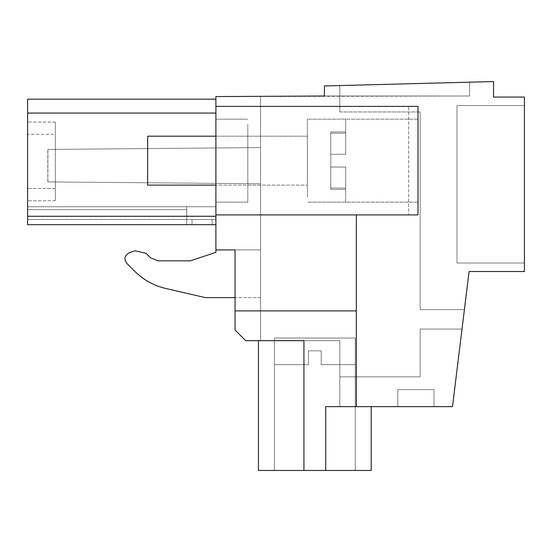 <?xml version="1.0" encoding="UTF-8"?>
<svg xmlns="http://www.w3.org/2000/svg" width="552" height="552" viewBox="0 0 552 552"><rect width="100%" height="100%" fill="white"/><g stroke="black" fill="none" stroke-linecap="round" stroke-linejoin="round"><path stroke-width="0.41" stroke-dasharray="2.76 2.07" d="M215.894 106.398L418.016 106.398L408.659 106.398L408.659 214.907L408.659 106.398L418.016 106.398L418.016 214.907L418.016 106.398L418.016 214.907L215.894 214.907L418.016 214.907L356.316 214.907L356.316 406.631L452.495 406.631L469.083 271.529L464.404 309.644L469.083 271.529L464.404 309.644L469.083 271.529L464.404 309.644L469.083 271.529L464.404 309.644L469.083 271.529L464.404 309.644L469.083 271.529L464.404 309.644L420.148 309.644L420.148 111.952L420.148 309.644L464.404 309.644L420.148 309.644L420.148 111.952L420.148 309.644L464.404 309.644L420.148 309.644L420.148 111.952L420.148 309.644L464.404 309.644L420.148 309.644L420.148 111.952L420.148 309.644L464.404 309.644L420.148 309.644L420.148 111.952L420.148 309.644L464.404 309.644L420.148 309.644L420.148 111.952L420.148 309.644L464.404 309.644L420.148 309.644L420.148 111.952L420.148 309.644L464.404 309.644L469.083 271.529L524.4 271.529L524.4 97.062L493.55 97.062L493.55 81.544L324.403 85.967L324.403 96L469.614 96L324.403 96L469.614 96L469.614 82.165L469.614 96L324.403 96L469.614 96L469.614 82.165L469.614 96L469.614 82.165L469.614 96L324.403 96L469.614 96L469.614 82.165L469.614 96L324.403 96L469.614 96L469.614 82.165L469.614 96L324.403 96L469.614 96L469.614 82.165L469.614 96L324.403 96L469.614 96L469.614 82.165L469.614 96L324.403 96L469.614 96L469.614 82.165L469.614 96L215.894 96.572L260.572 96.338L215.894 96.572L260.572 96.338L215.894 96.572L260.572 96.338L215.894 96.572L260.572 96.338L215.894 96.572L260.572 96.338L215.894 96.572L260.572 96.338L215.894 96.572L260.572 96.338L215.894 96.572L215.894 106.398L408.659 106.398L215.894 106.398L215.894 249.911L215.894 206.738L215.894 219.503L192.02 219.503L212.099 219.503L192.02 219.503L212.099 219.503L192.02 219.503L212.099 219.503L192.02 219.503L212.099 219.503L192.02 219.503L212.099 219.503L192.02 219.503L212.099 219.503L192.02 219.503L212.099 219.503L192.02 219.503L212.099 219.503L212.099 224.671L186.707 224.671L215.894 224.671L215.894 219.503L212.099 219.503L212.099 224.671L212.099 219.503L212.099 224.671L212.099 219.503L215.894 219.503L215.894 206.738L215.894 219.503L212.099 219.503L212.099 224.671L215.894 224.671L212.099 224.671L212.099 219.503L212.099 224.671L192.02 224.671L192.02 219.503L186.707 219.503L215.894 219.503L212.099 219.503L212.099 224.671L215.894 224.671L215.894 206.738L215.894 219.503L212.099 219.503L212.099 224.671L212.099 219.503L212.099 224.671L192.02 224.671L192.02 219.503L186.707 219.503L186.707 206.738L215.894 206.738L215.894 219.503L212.099 219.503L212.099 224.671L215.894 224.671L215.894 206.738L215.894 219.503L212.099 219.503L212.099 224.671L212.099 219.503L212.099 224.671L192.02 224.671L212.099 224.671L212.099 219.503L215.894 219.503L215.894 206.738L215.894 219.503L212.099 219.503L212.099 224.671L215.894 224.671L212.099 224.671L212.099 219.503L212.099 224.671L192.02 224.671L192.02 219.503L186.707 219.503L215.894 219.503L212.099 219.503L212.099 224.671L215.894 224.671L215.894 206.738L215.894 219.503L212.099 219.503L212.099 224.671L212.099 219.503L212.099 224.671L212.099 219.503L215.894 219.503L215.894 206.738L215.894 219.503L212.099 219.503L212.099 224.671L215.894 224.671L215.894 219.503L212.099 219.503L212.099 224.671L215.894 224.671L215.894 216.205L27.6 216.205L27.6 224.671L215.894 224.671L212.099 224.671L212.099 219.503L212.099 224.671L215.894 224.671L215.894 206.738L186.707 206.738L186.707 224.671L186.707 219.503L215.894 219.503L212.099 219.503L212.099 224.671L212.099 219.503L212.099 224.671L192.02 224.671L192.02 219.503L186.707 219.503L186.707 206.738L186.707 219.503L215.894 219.503L186.707 219.503L186.707 224.671L192.02 224.671L186.707 224.671L186.707 219.503L192.02 219.503L186.707 219.503L186.707 206.738L215.894 206.738L186.707 206.738L186.707 219.503L215.894 219.503L186.707 219.503L186.707 224.671L192.02 224.671L192.02 219.503L192.02 224.671L186.707 224.671L186.707 219.503L192.02 219.503L186.707 219.503L186.707 206.738L186.707 219.503L215.894 219.503L215.894 224.671L215.894 216.205L27.6 216.205L27.6 113.063L215.894 113.063L215.894 224.671L192.02 224.671L192.02 219.503L192.02 224.671L186.707 224.671L215.894 224.671L215.894 219.503L186.707 219.503L186.707 224.671L186.707 219.503L192.02 219.503L186.707 219.503L186.707 206.738L215.894 206.738L186.707 206.738L186.707 219.503L215.894 219.503L215.894 224.671L215.894 216.205L27.6 216.205L27.6 224.671L192.02 224.671L192.02 219.503L192.02 224.671L186.707 224.671L186.707 219.503L186.707 224.671L215.894 224.671L215.894 219.503L186.707 219.503L192.02 219.503L186.707 219.503L186.707 206.738L186.707 209.629L186.707 206.738L215.894 206.738L186.707 206.738L186.707 219.503L215.894 219.503L215.894 224.671L215.894 216.205L27.6 216.205L27.6 113.063L27.6 216.253L215.894 216.253L215.894 224.671L215.894 219.503L186.707 219.503L186.707 224.671L186.707 219.503L192.02 219.503L192.02 224.671L192.02 219.503L186.707 219.503L186.707 206.738L186.707 219.503L215.894 219.503L215.894 224.671L215.894 216.205L27.6 216.205L27.6 224.671L212.099 224.671L192.02 224.671L192.02 219.503L192.02 224.671L192.02 219.503L186.707 219.503L186.707 224.671L186.707 219.503L215.894 219.503L215.894 224.671L215.894 219.503L186.707 219.503L186.707 206.738L215.894 206.738L186.707 206.738L186.707 219.503L192.02 219.503L192.02 224.671L186.707 224.671L186.707 219.503L186.707 224.671L27.6 224.671L215.894 224.671L215.894 216.205L27.6 216.205L27.6 113.063L215.894 113.063L215.894 96.572L215.894 113.063L27.6 113.063L27.6 99.167L27.6 113.063L215.894 113.063L215.894 99.167L215.894 216.253L27.6 216.253L27.6 224.671L27.6 219.503L27.6 224.671L215.894 224.671L215.894 216.453L215.894 249.911L235.042 249.911L215.894 249.911L235.042 249.911L215.894 249.911L215.894 252.333L190.364 260.841L158.024 260.841L150.503 257.729L146.059 253.285L134.985 250.78L129.189 252.837C124.573 255.479 123.772 258.991 126.801 263.366L134.812 271.37C143.479 279.926 153.739 285.612 165.586 288.434L205.254 297.59L260.572 297.59L260.572 249.911L235.042 249.911L235.042 330.034L235.042 249.911L215.894 249.911L215.894 252.333L190.364 260.841L158.024 260.841L150.503 257.729L146.059 253.285L134.985 250.78L129.189 252.837C124.573 255.479 123.772 258.991 126.801 263.366L134.812 271.37C143.479 279.926 153.739 285.612 165.586 288.434L205.254 297.59L260.572 297.59L260.572 96.338L260.572 340.674L260.572 297.59L260.572 340.674L245.681 340.674L235.042 330.034L235.042 249.911L260.572 249.911L215.894 249.911L235.042 249.911L235.042 330.034L235.042 249.911L215.894 249.911L215.894 216.308L215.894 224.671L27.6 224.671L27.6 219.503L186.707 219.503L27.6 219.503L186.707 219.503L186.707 206.738L186.707 219.503L27.6 219.503L27.6 224.671L215.894 224.671L27.6 224.671L27.6 219.503L186.707 219.503L186.707 206.738L215.894 206.738L186.707 206.738L186.707 219.503L27.6 219.503L27.6 224.671L215.894 224.671L215.894 216.308L215.894 224.671L27.6 224.671L27.6 219.503L186.707 219.503L186.707 209.629L186.707 219.503L27.6 219.503L27.6 224.671L215.894 224.671L27.6 224.671L27.6 219.503L186.707 219.503L186.707 206.738L186.707 219.503L27.6 219.503L27.6 224.671L215.894 224.671L215.894 216.308L215.894 224.671L27.6 224.671L27.6 219.503L186.707 219.503L186.707 206.738L215.894 206.738L186.707 206.738L186.707 219.503L186.707 206.738L186.707 219.503L27.6 219.503L27.6 224.671L186.707 224.671L27.6 224.671L27.6 219.503L186.707 219.503L186.707 206.738L215.894 206.738L186.707 206.738L186.707 219.503L27.6 219.503L27.6 224.671L215.894 224.671L215.894 216.308L27.6 216.308L27.6 224.671L27.6 219.503L186.707 219.503L186.707 209.629L186.707 219.503L27.6 219.503L27.6 224.671L27.6 113.063L215.894 113.063L27.6 113.063L215.894 113.063L215.894 99.167L215.894 113.063L27.6 113.063L27.6 216.453L215.894 216.453M469.083 271.529L524.4 271.529L524.4 97.062L493.55 97.062L493.55 81.544L339.832 85.567L339.832 111.952L339.832 85.567L493.55 81.544L339.832 85.567L493.55 81.544L339.832 85.567L493.55 81.544L339.832 85.567L493.55 81.544L339.832 85.567L493.55 81.544L339.832 85.567L493.55 81.544L339.832 85.567L493.55 81.544L493.55 97.062L524.4 97.062L524.4 271.529L469.083 271.529L524.4 271.529L469.083 271.529L524.4 271.529L524.4 97.062L524.4 271.529L469.083 271.529L524.4 271.529L524.4 97.062L493.55 97.062L493.55 81.544L493.55 97.062L524.4 97.062L524.4 271.529L469.083 271.529L524.4 271.529L524.4 97.062L493.55 97.062L493.55 81.544L493.55 97.062L524.4 97.062L524.4 271.529L469.083 271.529L524.4 271.529L524.4 97.062L493.55 97.062L493.55 81.544L493.55 97.062L524.4 97.062L524.4 271.529L469.083 271.529L524.4 271.529L524.4 97.062L493.55 97.062L493.55 81.544L493.55 97.062L524.4 97.062L524.4 271.529L469.083 271.529L464.404 309.644M524.4 263.014L524.4 105.57L524.4 263.014L456.973 263.014L456.973 105.57L456.973 263.014L524.4 263.014L524.4 105.57L456.973 105.57L456.973 263.014L456.973 105.57L456.973 263.014L524.4 263.014L456.973 263.014L456.973 105.57L456.973 263.014L524.4 263.014L524.4 105.57L456.973 105.57L456.973 263.014L456.973 105.57L456.973 263.014L524.4 263.014L456.973 263.014L456.973 105.57L456.973 263.014L524.4 263.014L524.4 105.57L524.4 263.014L456.973 263.014L456.973 105.57L456.973 263.014L524.4 263.014L524.4 105.57L456.973 105.57L524.4 105.57L524.4 263.014L456.973 263.014L456.973 105.57L524.4 105.57L456.973 105.57L524.4 105.57L524.4 263.014L524.4 105.57L456.973 105.57L524.4 105.57L524.4 263.014L456.973 263.014L524.4 263.014L524.4 105.57L456.973 105.57L524.4 105.57L524.4 263.014L456.973 263.014L456.973 105.57L524.4 105.57L524.4 263.014L524.4 105.57L456.973 105.57L524.4 105.57L524.4 263.014L456.973 263.014L524.4 263.014M420.148 111.952L339.832 111.952L339.832 85.567L339.832 111.952L339.832 85.567L339.832 111.952L339.832 85.567L339.832 111.952L339.832 85.567L339.832 111.952L339.832 85.567L339.832 111.952L339.832 85.567L339.832 111.952L420.148 111.952M356.316 406.631L356.316 214.907L356.316 406.631L325.728 406.631L452.495 406.631L339.832 406.631L339.832 340.674L339.832 406.631L452.495 406.631L339.832 406.631L339.832 340.674L339.832 406.631L452.495 406.631L339.832 406.631L339.832 340.674L339.832 406.631L452.495 406.631L339.832 406.631L339.832 340.674L339.832 406.631L452.495 406.631L339.832 406.631L339.832 340.674L339.832 406.631L452.495 406.631L339.832 406.631L339.832 340.674L258.446 340.674L339.832 340.674L258.446 340.674L339.832 340.674L258.446 340.674L339.832 340.674L258.446 340.674L339.832 340.674L258.446 340.674L339.832 340.674L258.446 340.674L339.832 340.674L303.931 340.674L339.832 340.674L339.832 406.631L339.832 340.674L339.832 406.631L452.495 406.631L339.832 406.631L339.832 376.843L420.148 376.843L420.148 329.054L462.017 329.054L420.148 329.054L462.017 329.054L420.148 329.054L462.017 329.054L420.148 329.054L462.017 329.054L420.148 329.054L462.017 329.054L420.148 329.054L462.017 329.054L420.148 329.054L462.017 329.054L420.148 329.054L420.148 376.843L339.832 376.843L339.832 406.631L325.728 406.631L371.213 406.631L325.728 406.631L325.728 470.456L371.213 470.456L258.446 470.456L371.213 470.456L258.446 470.456L371.213 470.456L258.446 470.456L371.213 470.456L258.446 470.456L371.213 470.456L371.213 406.631L325.728 406.631L325.728 470.456L258.446 470.456L325.728 470.456L325.728 406.631L371.213 406.631L325.728 406.631L371.213 406.631L325.728 406.631L325.728 470.456L325.728 406.631L371.213 406.631L325.728 406.631L325.728 470.456L325.728 406.631L371.213 406.631L325.728 406.631L325.728 470.456L325.728 406.631L371.213 406.631L325.728 406.631L325.728 470.456L325.728 406.631L371.213 406.631L325.728 406.631L325.728 470.456L325.728 406.631L371.213 406.631L371.213 470.456L371.213 406.631M433.976 406.631L397.806 406.631L433.976 406.631L433.976 389.608L397.806 389.608L433.976 389.608L397.806 389.608L433.976 389.608L397.806 389.608L433.976 389.608L397.806 389.608L433.976 389.608L397.806 389.608L433.976 389.608L397.806 389.608L433.976 389.608L397.806 389.608L433.976 389.608L397.806 389.608L433.976 389.608L433.976 406.631L397.806 406.631L397.806 389.608L397.806 406.631L433.976 406.631L433.976 389.608L433.976 406.631L397.806 406.631L397.806 389.608L397.806 406.631L433.976 406.631L433.976 389.608L433.976 406.631L397.806 406.631L397.806 389.608L397.806 406.631L433.976 406.631L433.976 389.608L433.976 406.631L397.806 406.631L397.806 389.608L397.806 406.631L433.976 406.631L433.976 389.608L433.976 406.631L397.806 406.631L397.806 389.608L397.806 406.631L433.976 406.631L433.976 389.608L433.976 406.631L397.806 406.631L397.806 389.608L397.806 406.631L433.976 406.631L433.976 389.608L433.976 406.631L397.806 406.631L397.806 389.608L397.806 406.631L433.976 406.631L433.976 389.608L433.976 406.631M215.894 197.064L215.894 119.163L215.894 197.064M324.403 85.967L324.403 96L324.403 85.967L469.614 82.165L324.403 85.967L469.614 82.165L324.403 85.967L469.614 82.165L324.403 85.967L469.614 82.165L324.403 85.967L469.614 82.165L324.403 85.967L469.614 82.165L324.403 85.967L469.614 82.165L324.403 85.967L469.614 82.165L324.403 85.967L324.403 96L324.403 85.967M258.446 340.674L258.446 470.456L258.446 340.674L258.446 470.456L258.446 340.674L258.446 470.456L258.446 340.674L258.446 470.456L303.931 470.456L303.931 340.674L303.931 470.456L258.446 470.456L303.931 470.456L303.931 340.674L303.931 470.456L258.446 470.456L303.931 470.456L303.931 340.674L303.931 470.456L303.931 340.674L303.931 470.456L303.931 340.674L303.931 470.456L303.931 340.674L303.931 470.456L303.931 340.674L303.931 470.456L303.931 340.674L245.681 340.674L260.572 340.674L245.681 340.674L260.572 340.674L245.681 340.674L260.572 340.674L245.681 340.674L260.572 340.674L245.681 340.674L260.572 340.674L245.681 340.674L260.572 340.674L245.681 340.674L260.572 340.674L260.572 96.338L260.572 147.591L47.81 149.447L260.572 147.591L47.81 149.447L47.81 181.905L260.572 183.761L260.572 147.591L47.927 149.447L47.92 181.905L260.572 183.761L260.572 249.911L215.894 249.911L215.894 216.205L215.894 249.911L235.042 249.911L235.042 330.034L235.042 249.911L215.894 249.911L215.894 216.308L27.6 216.308L27.6 224.671L27.6 216.453M356.316 310.886L235.042 310.886M215.894 183.367L215.894 147.984L215.894 183.367M27.6 206.738L186.707 206.738L186.707 209.629L186.707 206.738L27.6 206.738L27.6 219.503L27.6 206.738L186.707 206.738L27.6 206.738L27.6 209.629L186.707 209.629L27.6 209.629L186.707 209.629L27.6 209.629L27.6 206.738L186.707 206.738L27.6 206.738L27.6 219.503L27.6 209.629L186.707 209.629L27.6 209.629L27.6 206.738L186.707 206.738L27.6 206.738L27.6 219.503L27.6 209.629L186.707 209.629L27.6 209.629L27.6 206.738L186.707 206.738L27.6 206.738L27.6 219.503L27.6 209.629L186.707 209.629L27.6 209.629L27.6 206.738L186.707 206.738L27.6 206.738L27.6 219.503L27.6 209.629L186.707 209.629L27.6 209.629L27.6 206.738L186.707 206.738L27.6 206.738L27.6 219.503L27.6 209.629L186.707 209.629L27.6 209.629L27.6 206.738L186.707 206.738L27.6 206.738L27.6 219.503L27.6 209.629L186.707 209.629L27.6 209.629L27.6 206.738M247.807 124.241L247.807 202.142L247.807 124.241M418.016 197.064L418.016 119.163L418.016 197.064M274.406 470.456L355.253 470.456L274.406 470.456L355.253 470.456L274.406 470.456L355.253 470.456L274.406 470.456L355.253 470.456L274.406 470.456L355.253 470.456L274.406 470.456L355.253 470.456L274.406 470.456L355.253 470.456L274.406 470.456L355.253 470.456L274.406 470.456L274.406 338.059L355.253 338.059L355.253 470.456L355.253 338.059L274.406 338.059L355.253 338.059L274.406 338.059L274.406 470.456L274.406 338.059L355.253 338.059L355.253 470.456L355.253 338.059L274.406 338.059L355.253 338.059L274.406 338.059L274.406 470.456L274.406 338.059L355.253 338.059L355.253 470.456L355.253 338.059L274.406 338.059L355.253 338.059L274.406 338.059L274.406 470.456L274.406 338.059L355.253 338.059L355.253 470.456L355.253 338.059L274.406 338.059L355.253 338.059L274.406 338.059L274.406 470.456M245.681 340.674L235.042 330.034L235.042 249.911L235.042 330.034L235.042 249.911L215.894 249.911L235.042 249.911L235.042 330.034L235.042 249.911L215.894 249.911L215.894 216.308L27.6 216.308L27.6 224.671L27.6 99.167L27.6 113.063L215.894 113.063L27.6 113.063L27.6 216.308L215.894 216.308L215.894 249.911L215.894 216.205L215.894 249.911L235.042 249.911L235.042 330.034L235.042 249.911L215.894 249.911L235.042 249.911L235.042 330.034L245.681 340.674M27.6 134.322L27.6 200.783L27.6 122.061L27.6 200.783L27.6 122.061L27.6 200.783L27.6 122.061L27.6 200.783L27.6 122.061L27.6 200.783L27.6 122.061L27.6 200.783L27.6 122.061L27.6 200.783L27.6 122.061L27.6 134.322L55.324 134.322L55.324 188.522L55.324 122.061L55.324 200.783L55.324 122.061L55.324 200.783L55.324 122.061L55.324 200.783L55.324 122.061L55.324 200.783L55.324 122.061L55.324 200.783L55.324 122.061L55.324 200.783L55.324 122.061L55.324 200.783L55.324 122.061L55.324 134.322L27.6 134.322M47.81 181.905L260.572 183.761L47.81 181.905L47.927 149.447L47.81 181.905M247.807 182.125L247.807 136.185L247.807 182.125M307.381 197.064L307.381 119.163L307.381 197.064M307.381 182.125L307.381 136.185L307.381 182.125M356.316 214.907L215.894 214.907M325.728 470.456L325.728 406.631L339.832 406.631L325.728 406.631L339.832 406.631L339.832 376.843L420.148 376.843L420.148 329.054L420.148 376.843L339.832 376.843L339.832 406.631L325.728 406.631L339.832 406.631L339.832 376.843L420.148 376.843L420.148 329.054L420.148 376.843L339.832 376.843L339.832 406.631L325.728 406.631L339.832 406.631L339.832 376.843L420.148 376.843L420.148 329.054L420.148 376.843L339.832 376.843L339.832 406.631L325.728 406.631L339.832 406.631L339.832 376.843L420.148 376.843L420.148 329.054L420.148 376.843L339.832 376.843L339.832 406.631L325.728 406.631L339.832 406.631L339.832 376.843L420.148 376.843L420.148 329.054L420.148 376.843L339.832 376.843L339.832 406.631L339.832 376.843L420.148 376.843L420.148 329.054L420.148 376.843L339.832 376.843L339.832 406.631L325.728 406.631L325.728 470.456L303.931 470.456M235.042 297.59L205.254 297.59L165.586 288.434M190.364 260.841L158.024 260.841M260.572 340.674L260.572 96.338L260.572 340.674M215.894 99.167L27.6 99.167L215.894 99.167L27.6 99.167L215.894 99.167L27.6 99.167L215.894 99.167L27.6 99.167L27.6 113.063L215.894 113.063L215.894 96.572L215.894 113.063L27.6 113.063L215.894 113.063L27.6 113.063L27.6 99.167L27.6 113.063L215.894 113.063L215.894 96.572L215.894 113.063L27.6 113.063L215.894 113.063L215.894 96.572L215.894 113.063L27.6 113.063L215.894 113.063L215.894 96.572L215.894 113.063L27.6 113.063L215.894 113.063L215.894 99.167L215.894 113.063L27.6 113.063L215.894 113.063L215.894 99.167L215.894 113.063L215.894 99.167L215.894 113.063L215.894 99.167L215.894 113.063L27.6 113.063L27.6 99.167L27.6 113.063L27.6 99.167L27.6 113.063L215.894 113.063L27.6 113.063L27.6 224.671L27.6 99.167L27.6 113.063L215.894 113.063L215.894 96.572L215.894 113.063L215.894 99.167L215.894 113.063L27.6 113.063L27.6 216.308L215.894 216.308L215.894 249.911L215.894 216.205L215.894 249.911L235.042 249.911L215.894 249.911L215.894 216.308L27.6 216.308L27.6 224.671L27.6 99.167L27.6 113.063L215.894 113.063L27.6 113.063L27.6 224.671M524.4 97.062L493.55 97.062L493.55 81.544L493.55 97.062L524.4 97.062L524.4 271.529L524.4 97.062L493.55 97.062L493.55 81.544L493.55 97.062L524.4 97.062M27.6 113.063L27.6 216.308L27.6 113.063L215.894 113.063L215.894 96.572L215.894 113.063M524.4 105.57L456.973 105.57L524.4 105.57M397.806 406.631L397.806 389.608L397.806 406.631M27.6 209.629L27.6 219.503L27.6 209.629M55.324 188.522L55.324 200.783L55.324 188.522L27.6 188.522L27.6 200.783L27.6 188.522L55.324 188.522M215.894 249.911L215.894 252.333M355.253 338.052L274.406 338.052L355.253 338.052L355.253 364.651L321.209 364.651L355.253 364.651L321.209 364.651L355.253 364.651L321.209 364.651L355.253 364.651L321.209 364.651L355.253 364.651L321.209 364.651L355.253 364.651L321.209 364.651L355.253 364.651L321.209 364.651L355.253 364.651L321.209 364.651L355.253 364.651L355.253 338.052L274.406 338.052L274.406 364.651L308.444 364.651L274.406 364.651L308.444 364.651L274.406 364.651L308.444 364.651L274.406 364.651L308.444 364.651L274.406 364.651L308.444 364.651L274.406 364.651L308.444 364.651L274.406 364.651L308.444 364.651L274.406 364.651L308.444 364.651L274.406 364.651L274.406 338.052L355.253 338.052L274.406 338.052L355.253 338.052L355.253 364.651L355.253 338.052L274.406 338.052L274.406 364.651L274.406 338.052L355.253 338.052L274.406 338.052L355.253 338.052L355.253 364.651L355.253 338.052L274.406 338.052L274.406 364.651L274.406 338.052L355.253 338.052L274.406 338.052L355.253 338.052L355.253 364.651L355.253 338.052L274.406 338.052L274.406 364.651L274.406 338.052L355.253 338.052M308.444 350.817L308.444 364.651L308.444 350.817L321.209 350.817L308.444 350.817L308.444 364.651L308.444 350.817L321.209 350.817L321.209 364.651L321.209 350.817L308.444 350.817L308.444 364.651L308.444 350.817L321.209 350.817L321.209 364.651L321.209 350.817L308.444 350.817L308.444 364.651L308.444 350.817L321.209 350.817L321.209 364.651L321.209 350.817L308.444 350.817L308.444 364.651L308.444 350.817L321.209 350.817L321.209 364.651L321.209 350.817L308.444 350.817L308.444 364.651L308.444 350.817L321.209 350.817L321.209 364.651L321.209 350.817L308.444 350.817L308.444 364.651L308.444 350.817L321.209 350.817L321.209 364.651L321.209 350.817L308.444 350.817L308.444 364.651L308.444 350.817L321.209 350.817L321.209 364.651L321.209 350.817L308.444 350.817M321.209 350.817L321.209 364.651L321.209 350.817M147.66 182.125L147.66 136.185L147.66 182.125M345.683 154.27L345.683 119.163L345.683 154.27L330.786 154.27L330.786 167.035L330.786 133.26L330.786 188.046L330.786 131.928L330.786 133.26L345.683 133.26L345.683 131.928L345.683 154.27L330.786 154.27L345.683 154.27L345.683 133.26L330.786 133.26L330.786 154.27L345.683 154.27L345.683 119.163L345.683 154.27L330.786 154.27L345.683 154.27L345.683 131.928L345.683 154.27L330.786 154.27L345.683 154.27M345.683 197.064L345.683 167.035L330.786 167.035L330.786 189.37L330.786 167.035L345.683 167.035L345.683 202.142L345.683 167.035L345.683 189.37L345.683 167.035L330.786 167.035L345.683 167.035L330.786 167.035L345.683 167.035L345.683 197.064M345.683 188.046L330.786 188.046L330.786 189.37L330.786 188.046L345.683 188.046L345.683 189.37L345.683 167.035L345.683 188.046L330.786 188.046L345.683 188.046M215.894 136.185L307.381 136.185L147.66 136.185L147.66 185.12L307.381 185.12L215.894 185.12M345.683 167.035L330.786 167.035L345.683 167.035M330.786 133.26L330.786 131.928L330.786 133.26L345.683 133.26L330.786 133.26M215.894 119.163L247.807 119.163L215.894 119.163M215.894 202.142L247.807 202.142L215.894 202.142M418.016 119.163L307.381 119.163L418.016 119.163M418.016 202.142L307.381 202.142L418.016 202.142M55.324 122.061L27.6 122.061L55.324 122.061M55.324 200.783L27.6 200.783L55.324 200.783M345.683 119.163L307.381 119.163L345.683 119.163M345.683 202.142L307.381 202.142L345.683 202.142M330.786 131.928L345.683 131.928L330.786 131.928M330.786 189.37L345.683 189.37L330.786 189.37"/><path stroke-width="0.83" d="M464.404 309.644L469.083 271.529L524.4 271.529L524.4 97.062L493.55 97.062L493.55 81.544L324.403 85.967L324.403 96L215.894 96.572L215.894 249.911L235.042 249.911L235.042 330.034L245.681 340.674L303.931 340.674L303.931 470.456L258.446 470.456L258.446 340.674M356.316 214.907L356.316 406.631L452.495 406.631L469.083 271.529M215.894 249.911L215.894 252.333L190.364 260.841L158.024 260.841L150.503 257.729L146.059 253.285L134.985 250.78L129.189 252.837C124.573 255.479 123.772 258.991 126.801 263.366L134.812 271.37C143.479 279.926 153.739 285.612 165.586 288.434L205.254 297.59L235.042 297.59M356.316 406.631L325.728 406.631L325.728 470.456L303.931 470.456M215.894 106.398L418.016 106.398L418.016 214.907L215.894 214.907M356.316 310.886L235.042 310.886M215.894 224.671L27.6 224.671L215.894 224.671M215.894 113.063L27.6 113.063L27.6 216.253L215.894 216.253M27.6 216.253L27.6 224.671M27.6 113.063L27.6 99.167L215.894 99.167M371.213 406.631L371.213 470.456L325.728 470.456M215.894 252.333L190.364 260.841M158.024 260.841L150.503 257.729L146.059 253.285L134.985 250.78L129.189 252.837C124.573 255.479 123.772 258.991 126.801 263.366L134.812 271.37C143.479 279.926 153.739 285.612 165.586 288.434M215.894 185.12L147.66 185.12L147.66 136.185L215.894 136.185"/></g></svg>
